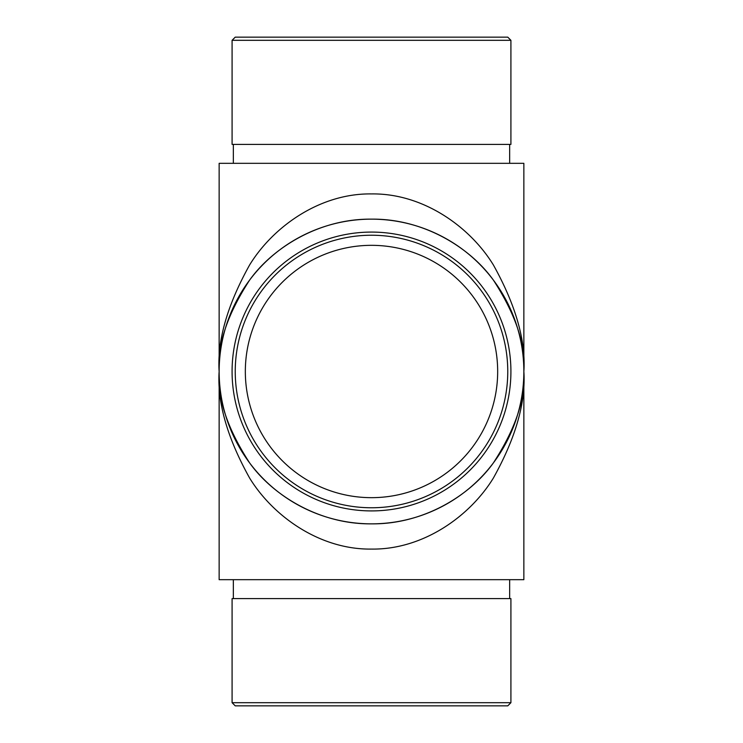 <?xml version="1.0" encoding="UTF-8"?>
<svg xmlns="http://www.w3.org/2000/svg" width="743" height="743" viewBox="0 0 743 743"><rect width="100%" height="100%" fill="white"/><g stroke="black" fill="none" stroke-linecap="round" stroke-linejoin="round"><path stroke-width="1.11" d="M497.671 371.5A126.171 126.171 0 0 0 308.419 262.233A126.171 126.171 0 0 0 308.419 480.767A126.171 126.171 0 0 0 497.671 371.5M245.422 366.578L245.487 365.296M371.5 163.321L523.852 163.321L523.852 371.5A152.352 152.352 0 0 0 295.324 239.562A152.352 152.352 0 0 0 295.324 503.438A152.352 152.352 0 0 0 523.852 371.5L523.852 579.679L219.148 579.679L219.148 371.5C217.114 340.638 227.274 305.113 249.62 264.954C272.997 226.81 319.778 193.208 371.5 193.914C423.222 193.208 470.003 226.81 493.38 264.954C515.726 305.113 525.886 340.638 523.852 371.5C525.886 402.362 515.726 437.887 493.38 478.046C470.003 516.19 423.222 549.792 371.5 549.086C319.778 549.792 272.997 516.19 249.62 478.046C227.274 437.887 217.114 402.362 219.148 371.5C217.114 397.979 227.274 428.451 249.62 462.908C272.997 495.627 319.778 524.456 371.5 523.852C423.222 524.456 470.003 495.627 493.38 462.908C515.726 428.451 525.886 397.979 523.852 371.5C525.886 345.021 515.726 314.549 493.38 280.092C470.003 247.373 423.222 218.544 371.5 219.148C319.778 218.544 272.997 247.373 249.62 280.092C227.274 314.549 217.114 345.021 219.148 371.5L219.148 163.321L371.5 163.321M507.766 371.5A136.266 136.266 0 0 0 303.367 253.493A136.266 136.266 0 0 0 303.367 489.507A136.266 136.266 0 0 0 507.766 371.5M510.915 371.5A139.415 139.415 0 0 1 301.788 492.237A139.415 139.415 0 0 1 301.788 250.762A139.415 139.415 0 0 1 510.915 371.5M232.085 40.308L235.234 37.15L507.766 37.15L510.915 40.308L232.085 40.308L232.085 144.393L510.915 144.393L510.915 40.308M232.085 702.692L510.915 702.692L510.915 598.607L232.085 598.607L232.085 702.692L235.234 705.85L507.766 705.85L510.915 702.692M245.385 367.859L245.45 366.039M233.348 144.393L233.348 163.321M509.652 144.393L509.652 163.321M509.652 598.607L509.652 579.679M233.348 598.607L233.348 579.679"/></g></svg>
